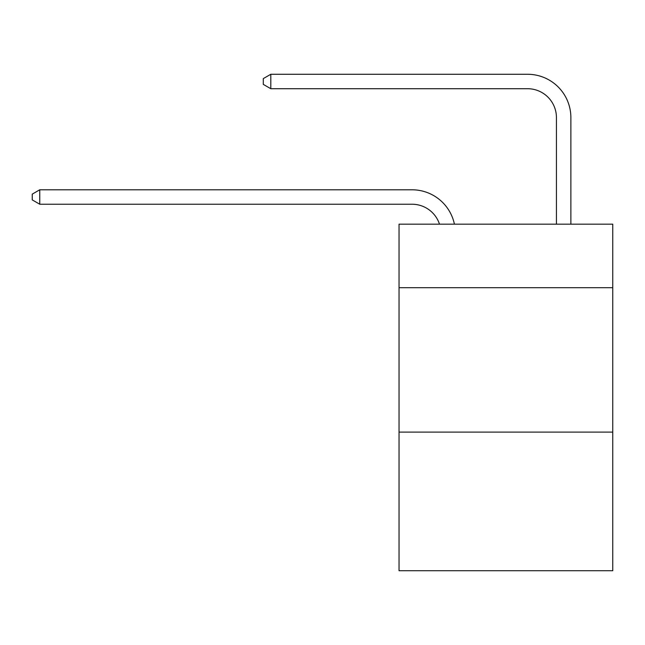 <?xml version="1.0" encoding="UTF-8"?>
<svg xmlns="http://www.w3.org/2000/svg" width="645" height="645" viewBox="0 0 645 645"><rect width="100%" height="100%" fill="white"/><g stroke="black" fill="none" stroke-linecap="round" stroke-linejoin="round"><path stroke-width="0.97" d="M612.75 287.702L612.75 224.162L399.037 224.162L399.037 287.702L612.75 287.702L612.75 570.728L399.037 570.728L399.037 287.702M612.75 432.102L399.037 432.102M412.026 189.791L39.756 189.791L412.026 189.791A43.32 43.32 175 0 1 454.419 224.162M556.433 224.162L556.433 117.592A28.88 28.88 109.1 0 0 527.554 88.712L270.803 88.712L263.297 84.382L263.297 78.601L270.803 74.272L527.554 74.272A43.32 43.32 28.8 0 1 570.873 117.592L570.873 224.162M556.433 117.592A28.88 28.88 -151.2 0 0 527.554 88.712A28.88 28.88 -151.2 0 1 556.433 117.592A28.88 28.88 -151.2 0 0 527.554 88.712A28.88 28.88 -151.2 0 1 556.433 117.592A28.88 28.88 -151.2 0 0 527.554 88.712A28.88 28.88 -151.2 0 1 556.433 117.592A28.88 28.88 -151.2 0 0 527.554 88.712A28.88 28.88 -151.2 0 1 556.433 117.592A28.88 28.88 -151.2 0 0 527.554 88.712A28.88 28.88 -151.2 0 1 556.433 117.592A28.88 28.88 -151.2 0 0 527.554 88.712A28.88 28.88 -151.2 0 1 556.433 117.592A28.88 28.88 -151.2 0 0 527.554 88.712A28.88 28.88 -151.2 0 1 556.433 117.592A28.88 28.88 -151.2 0 0 527.554 88.712A28.88 28.88 -151.2 0 1 556.433 117.592A28.88 28.88 -151.2 0 0 527.554 88.712A28.88 28.88 -151.2 0 1 556.433 117.592A28.88 28.88 -151.2 0 0 527.554 88.712A28.88 28.88 -151.2 0 1 556.433 117.592A28.88 28.88 -151.2 0 0 527.554 88.712A28.88 28.88 -151.2 0 1 556.433 117.592A28.88 28.88 -151.2 0 0 527.554 88.712A28.88 28.88 -151.2 0 1 556.433 117.592A28.88 28.88 -151.2 0 0 527.554 88.712A28.88 28.88 -151.2 0 1 556.433 117.592A28.88 28.88 -151.2 0 0 527.554 88.712A28.88 28.88 -151.2 0 1 556.433 117.592A28.88 28.88 -151.2 0 0 527.554 88.712A28.88 28.88 -151.2 0 1 556.433 117.592A28.88 28.88 -151.2 0 0 527.554 88.712A28.88 28.88 -151.2 0 1 556.433 117.592A28.88 28.88 -151.2 0 0 527.554 88.712A28.88 28.88 -151.2 0 1 556.433 117.592A28.88 28.88 -151.2 0 0 527.554 88.712A28.88 28.88 -151.2 0 1 556.433 117.592A28.88 28.88 -151.2 0 0 527.554 88.712A28.88 28.88 -151.2 0 1 556.433 117.592A28.88 28.88 -151.2 0 0 527.554 88.712A28.88 28.88 -151.2 0 1 556.433 117.592A28.88 28.88 -151.2 0 0 527.554 88.712A28.88 28.88 -151.2 0 1 556.433 117.592A28.88 28.88 -151.2 0 0 527.554 88.712A28.88 28.88 -151.2 0 1 556.433 117.592A28.88 28.88 -151.2 0 0 527.554 88.712A28.88 28.88 -151.2 0 1 556.433 117.592A28.88 28.88 -151.2 0 0 527.554 88.712A28.88 28.88 -151.2 0 1 556.433 117.592A28.88 28.88 -151.2 0 0 527.554 88.712A28.88 28.88 -151.2 0 1 556.433 117.592A28.88 28.88 -151.2 0 0 527.554 88.712A28.88 28.88 -151.2 0 1 556.433 117.592A28.88 28.88 -151.2 0 0 527.554 88.712A28.88 28.88 -151.2 0 1 556.433 117.592A28.88 28.88 -151.2 0 0 527.554 88.712A28.88 28.88 -151.2 0 1 556.433 117.592A28.88 28.88 -151.2 0 0 527.554 88.712A28.88 28.88 -151.2 0 1 556.433 117.592A28.88 28.88 -151.2 0 0 527.554 88.712A28.88 28.88 -151.2 0 1 556.433 117.592A28.88 28.88 -151.2 0 0 527.554 88.712A28.88 28.88 -151.2 0 1 556.433 117.592A28.88 28.88 -151.2 0 0 527.554 88.712A28.88 28.88 -151.2 0 1 556.433 117.592A28.88 28.88 -151.2 0 0 527.554 88.712A28.88 28.88 -151.2 0 1 556.433 117.592A28.88 28.88 -151.2 0 0 527.554 88.712M439.487 224.162A28.88 28.88 -5 0 0 412.026 204.231L39.756 204.231L32.25 199.902L32.25 194.129L39.756 189.791L39.756 204.231M270.803 74.272L270.803 88.712"/></g></svg>
